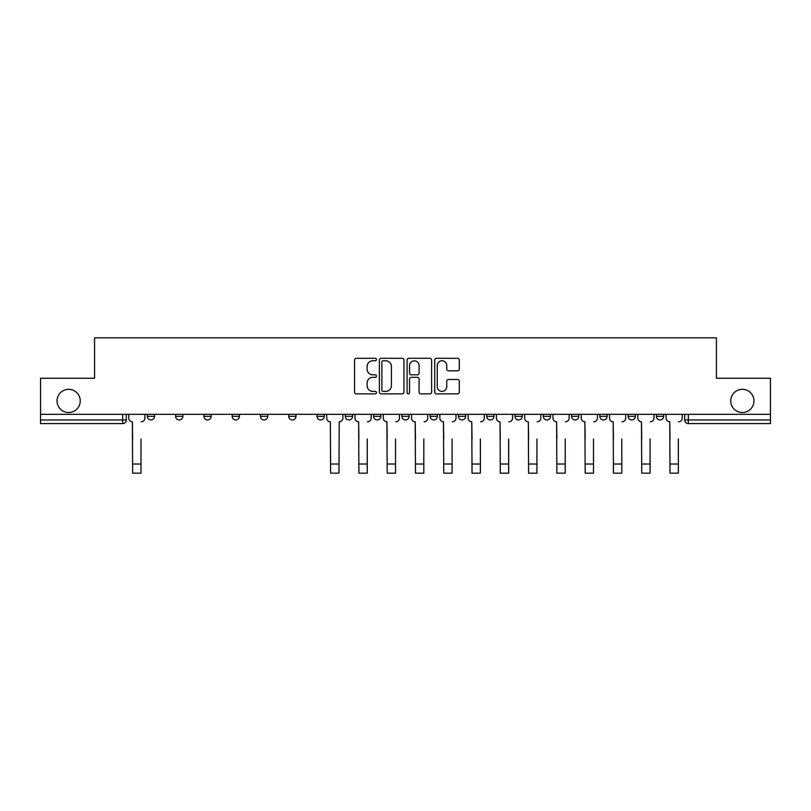 <?xml version="1.0" encoding="UTF-8"?>
<svg xmlns="http://www.w3.org/2000/svg" width="811" height="811" viewBox="0 0 811 811"><rect width="100%" height="100%" fill="white"/><g stroke="black" fill="none" stroke-linecap="round" stroke-linejoin="round"><path stroke-width="1.22" d="M376.497 359.537A1.247 1.247 0 0 0 375.25 358.29L356.343 358.29A1.784 1.784 0 0 0 354.559 360.064L354.559 392.098A1.784 1.784 0 0 0 356.343 393.882L375.25 393.882A1.247 1.247 0 0 0 376.497 392.636A1.247 1.247 0 0 0 375.25 391.389L372.796 391.389A5.697 5.697 0 0 1 367.109 385.691L367.109 383.025A5.697 5.697 0 0 1 372.796 377.328L375.25 377.328A1.247 1.247 0 0 0 376.497 376.081A1.247 1.247 0 0 0 375.25 374.834L372.796 374.834A5.697 5.697 0 0 1 367.109 369.147L367.109 366.471A5.697 5.697 0 0 1 372.796 360.783L375.25 360.783A1.247 1.247 0 0 0 376.497 359.537M730.741 400.918A11.607 11.607 0 0 0 742.349 412.525A11.607 11.607 0 0 0 753.956 400.918A11.607 11.607 0 0 0 742.349 389.321A11.607 11.607 0 0 0 730.741 400.918M57.044 400.918A11.607 11.607 0 0 0 68.651 412.525A11.607 11.607 0 0 0 80.259 400.918A11.607 11.607 0 0 0 68.651 389.321A11.607 11.607 0 0 0 57.044 400.918M628.13 414.34L628.13 416.337L635.388 416.337A3.629 3.629 0 0 1 631.759 419.956A3.629 3.629 0 0 1 628.13 416.337L628.13 414.34M599.846 414.34L599.846 416.337L607.104 416.337A3.629 3.629 0 0 1 603.475 419.956A3.629 3.629 0 0 1 599.846 416.337L599.846 414.34M458.438 414.34L458.438 416.337L465.686 416.337A3.629 3.629 0 0 1 462.067 419.956A3.629 3.629 0 0 1 458.438 416.337L458.438 414.34M373.587 414.34L373.587 416.337L380.846 416.337A3.629 3.629 0 0 1 377.216 419.956A3.629 3.629 0 0 1 373.587 416.337L373.587 414.34M317.03 414.34L317.03 416.337L324.278 416.337A3.629 3.629 0 0 1 320.649 419.956A3.629 3.629 0 0 1 317.03 416.337L317.03 414.34M288.746 414.34L288.746 416.337L295.995 416.337A3.629 3.629 0 0 1 292.376 419.956A3.629 3.629 0 0 1 288.746 416.337L288.746 414.34M232.179 416.337L232.179 414.34L232.179 416.337A3.629 3.629 0 0 0 235.808 419.956A3.629 3.629 0 0 1 232.179 416.337L239.427 416.337A3.629 3.629 0 0 1 235.808 419.956M175.612 416.337L175.612 414.34L175.612 416.337A3.629 3.629 0 0 0 179.241 419.956A3.629 3.629 0 0 1 175.612 416.337L182.87 416.337A3.629 3.629 0 0 1 179.241 419.956A3.629 3.629 0 0 0 182.87 416.337L182.87 414.34L182.87 416.337M457.505 370.84A1.784 1.784 0 0 0 459.29 369.056L459.29 360.064A1.784 1.784 0 0 0 457.505 358.29L436.511 358.29A1.784 1.784 0 0 0 434.726 360.064L434.726 392.098A1.784 1.784 0 0 0 436.511 393.882L457.505 393.882A1.784 1.784 0 0 0 459.29 392.098L459.29 381.241A1.784 1.784 0 0 0 457.505 379.467L448.524 379.467A1.784 1.784 0 0 0 446.739 381.241L446.739 386.624A4.765 4.765 0 0 1 441.985 391.389A4.765 4.765 0 0 1 437.22 386.624L437.22 365.538A4.765 4.765 0 0 1 441.985 360.783A4.765 4.765 0 0 1 446.739 365.538L446.739 369.056A1.784 1.784 0 0 0 448.524 370.84L457.505 370.84M40.55 414.34L40.55 378.261L94.573 378.261L94.573 337.832L716.427 337.832L716.427 378.261L770.45 378.261L770.45 414.34L40.55 414.34L40.55 419.956L126.303 419.956L126.303 414.34L126.303 419.956A3.629 3.629 0 0 1 122.674 423.585L40.55 423.585L40.55 419.956M403.939 360.064A1.784 1.784 0 0 0 402.165 358.29L381.16 358.29A1.784 1.784 0 0 0 379.386 360.064L379.386 392.098A1.784 1.784 0 0 0 381.16 393.882L402.165 393.882A1.784 1.784 0 0 0 403.939 392.098L403.939 360.064M408.835 358.29L429.84 358.29A1.784 1.784 0 0 1 431.614 360.064L431.614 392.098A1.784 1.784 0 0 1 429.84 393.882L420.848 393.882A1.784 1.784 0 0 1 419.074 392.098L419.074 379.112A1.784 1.784 0 0 0 417.29 377.328L411.329 377.328A1.784 1.784 0 0 0 409.545 379.112L409.545 392.636A1.247 1.247 0 0 1 408.298 393.882A1.247 1.247 0 0 1 407.061 392.636L407.061 360.064A1.784 1.784 0 0 1 408.835 358.29M684.697 414.34L684.697 419.956L770.45 419.956L770.45 423.585L688.326 423.585A3.629 3.629 0 0 1 684.697 419.956M770.45 414.34L770.45 419.956M663.662 416.337L663.662 414.34L663.662 416.337A3.629 3.629 0 0 1 660.042 419.956A3.629 3.629 0 0 1 656.413 416.337L663.662 416.337A3.629 3.629 0 0 1 660.042 419.956M656.413 414.34L656.413 416.337M635.388 414.34L635.388 416.337M607.104 414.34L607.104 416.337M578.821 414.34L578.821 416.337A3.629 3.629 0 0 1 575.192 419.956A3.629 3.629 0 0 1 571.573 416.337L578.821 416.337M571.573 414.34L571.573 416.337M550.537 414.34L550.537 416.337A3.629 3.629 0 0 1 546.908 419.956A3.629 3.629 0 0 1 543.289 416.337L550.537 416.337A3.629 3.629 0 0 1 546.908 419.956M543.289 414.34L543.289 416.337M522.254 414.34L522.254 416.337A3.629 3.629 0 0 1 518.624 419.956A3.629 3.629 0 0 1 515.005 416.337L522.254 416.337M515.005 414.34L515.005 416.337M493.97 414.34L493.97 416.337A3.629 3.629 0 0 1 490.351 419.956A3.629 3.629 0 0 1 486.722 416.337A3.629 3.629 0 0 0 490.351 419.956M486.722 414.34L486.722 416.337L493.97 416.337M465.686 414.34L465.686 416.337A3.629 3.629 0 0 1 462.067 419.956M437.413 414.34L437.413 416.337A3.629 3.629 0 0 1 433.784 419.956A3.629 3.629 0 0 1 430.154 416.337L437.413 416.337M430.154 414.34L430.154 416.337M409.129 414.34L409.129 416.337A3.629 3.629 0 0 1 405.5 419.956A3.629 3.629 0 0 1 401.871 416.337L409.129 416.337L409.129 414.34M401.871 414.34L401.871 416.337M380.846 414.34L380.846 416.337M352.562 414.34L352.562 416.337A3.629 3.629 0 0 1 348.933 419.956A3.629 3.629 0 0 1 345.314 416.337L352.562 416.337L352.562 414.34M345.314 414.34L345.314 416.337M324.278 416.337L324.278 414.34L324.278 416.337A3.629 3.629 0 0 1 320.649 419.956M295.995 416.337L295.995 414.34L295.995 416.337A3.629 3.629 0 0 1 292.376 419.956M267.711 414.34L267.711 416.337A3.629 3.629 0 0 1 264.092 419.956A3.629 3.629 0 0 1 260.463 416.337A3.629 3.629 0 0 0 264.092 419.956A3.629 3.629 0 0 0 267.711 416.337L267.711 414.34M260.463 414.34L260.463 416.337L267.711 416.337M239.427 414.34L239.427 416.337M211.154 414.34L211.154 416.337A3.629 3.629 0 0 1 207.525 419.956A3.629 3.629 0 0 1 203.896 416.337L211.154 416.337M203.896 414.34L203.896 416.337M154.587 414.34L154.587 416.337A3.629 3.629 0 0 1 150.958 419.956A3.629 3.629 0 0 1 147.338 416.337A3.629 3.629 0 0 0 150.958 419.956A3.629 3.629 0 0 0 154.587 416.337L154.587 414.34M147.338 414.34L147.338 416.337L154.587 416.337M383.127 360.783A1.247 1.247 0 0 0 381.88 362.03L381.88 390.142A1.247 1.247 0 0 0 383.127 391.389L385.701 391.389A5.697 5.697 0 0 0 391.399 385.691L391.399 366.471A5.697 5.697 0 0 0 385.701 360.783L383.127 360.783M419.074 365.629A4.765 4.765 0 0 0 414.309 360.865A4.765 4.765 0 0 0 409.545 365.629L409.545 373.06A1.784 1.784 0 0 0 411.329 374.834L417.29 374.834A1.784 1.784 0 0 0 419.074 373.06L419.074 365.629M128.746 418.141L128.746 414.34L128.746 418.141A3.629 3.629 0 0 0 132.375 421.771L132.649 438.994M132.375 421.771L132.649 473.168L140.992 473.168L140.992 438.994M144.885 418.141L144.885 414.34L144.885 418.141A3.629 3.629 0 0 1 141.256 421.771M140.992 473.168L132.649 473.168M330.624 473.168L338.968 473.168L330.624 473.168L330.351 421.771A3.629 3.629 0 0 1 326.732 418.141L326.732 414.34M342.86 414.34L342.86 418.141A3.629 3.629 0 0 1 339.231 421.771L338.968 473.168M355.005 418.141L355.005 414.34L355.005 418.141A3.629 3.629 0 0 0 358.634 421.771L358.908 438.994M358.634 421.771L358.908 473.168L367.251 473.168L367.251 438.994M371.144 418.141L371.144 414.34L371.144 418.141A3.629 3.629 0 0 1 367.515 421.771M367.251 473.168L358.908 473.168M383.289 418.141L383.289 414.34L383.289 418.141A3.629 3.629 0 0 0 386.918 421.771L387.192 438.994M386.918 421.771L387.192 473.168L395.525 473.168L395.525 438.994M399.428 418.141L399.428 414.34L399.428 418.141A3.629 3.629 0 0 1 395.798 421.771M411.572 418.141L411.572 414.34L411.572 418.141A3.629 3.629 0 0 0 415.202 421.771L415.475 438.994M415.202 421.771L415.475 473.168L423.808 473.168L423.808 438.994M427.711 418.141L427.711 414.34L427.711 418.141A3.629 3.629 0 0 1 424.082 421.771M439.856 418.141L439.856 414.34L439.856 418.141A3.629 3.629 0 0 0 443.485 421.771L443.749 438.994M443.485 421.771L443.749 473.168L452.092 473.168L452.092 438.994M455.995 418.141L455.995 414.34L455.995 418.141A3.629 3.629 0 0 1 452.366 421.771M468.14 418.141L468.14 414.34L468.14 418.141A3.629 3.629 0 0 0 471.769 421.771L472.032 438.994M471.769 421.771L472.032 473.168L480.376 473.168L480.376 438.994M484.268 418.141L484.268 414.34L484.268 418.141A3.629 3.629 0 0 1 480.649 421.771M496.423 418.141L496.423 414.34L496.423 418.141A3.629 3.629 0 0 0 500.042 421.771L500.316 438.994M500.042 421.771L500.316 473.168L508.659 473.168L508.659 438.994M512.552 418.141L512.552 414.34L512.552 418.141A3.629 3.629 0 0 1 508.933 421.771M524.707 418.141L524.707 414.34L524.707 418.141A3.629 3.629 0 0 0 528.326 421.771L528.6 438.994M528.326 421.771L528.6 473.168L536.943 473.168L536.943 438.994M540.836 418.141L540.836 414.34L540.836 418.141A3.629 3.629 0 0 1 537.217 421.771M552.98 418.141L552.98 414.34L552.98 418.141A3.629 3.629 0 0 0 556.61 421.771L556.883 438.994M556.61 421.771L556.883 473.168L565.226 473.168L565.226 438.994M569.119 418.141L569.119 414.34L569.119 418.141A3.629 3.629 0 0 1 565.49 421.771M581.264 418.141L581.264 414.34L581.264 418.141A3.629 3.629 0 0 0 584.893 421.771L585.167 438.994M584.893 421.771L585.167 473.168L593.5 473.168L593.5 438.994M597.403 418.141L597.403 414.34L597.403 418.141A3.629 3.629 0 0 1 593.774 421.771M609.548 418.141L609.548 414.34L609.548 418.141A3.629 3.629 0 0 0 613.177 421.771L613.451 438.994M613.177 421.771L613.451 473.168L621.784 473.168L621.784 438.994M625.687 418.141L625.687 414.34L625.687 418.141A3.629 3.629 0 0 1 622.057 421.771M637.831 418.141L637.831 414.34L637.831 418.141A3.629 3.629 0 0 0 641.46 421.771L641.734 438.994M641.46 421.771L641.734 473.168L650.067 473.168L650.067 438.994M653.97 418.141L653.97 414.34L653.97 418.141A3.629 3.629 0 0 1 650.341 421.771M395.525 473.168L387.192 473.168M423.808 473.168L415.475 473.168M452.092 473.168L443.749 473.168M480.376 473.168L472.032 473.168M508.659 473.168L500.316 473.168M536.943 473.168L528.6 473.168M565.226 473.168L556.883 473.168M593.5 473.168L585.167 473.168M666.115 418.141L666.115 414.34L666.115 418.141A3.629 3.629 0 0 0 669.744 421.771L670.008 438.994M669.744 421.771L670.008 473.168L678.351 473.168L678.351 438.994M682.254 418.141L682.254 414.34L682.254 418.141A3.629 3.629 0 0 1 678.625 421.771M678.351 473.168L670.008 473.168M122.674 414.34L122.674 423.585M688.326 414.34L688.326 423.585M140.992 464.014L132.649 464.014M338.968 464.014L330.624 464.014M367.251 464.014L358.908 464.014M395.525 464.014L387.192 464.014M423.808 464.014L415.475 464.014M452.092 464.014L443.749 464.014M480.376 464.014L472.032 464.014M508.659 464.014L500.316 464.014M536.943 464.014L528.6 464.014M565.226 464.014L556.883 464.014M593.5 464.014L585.167 464.014M621.784 464.014L613.451 464.014M650.067 464.014L641.734 464.014M678.351 464.014L670.008 464.014"/></g></svg>

